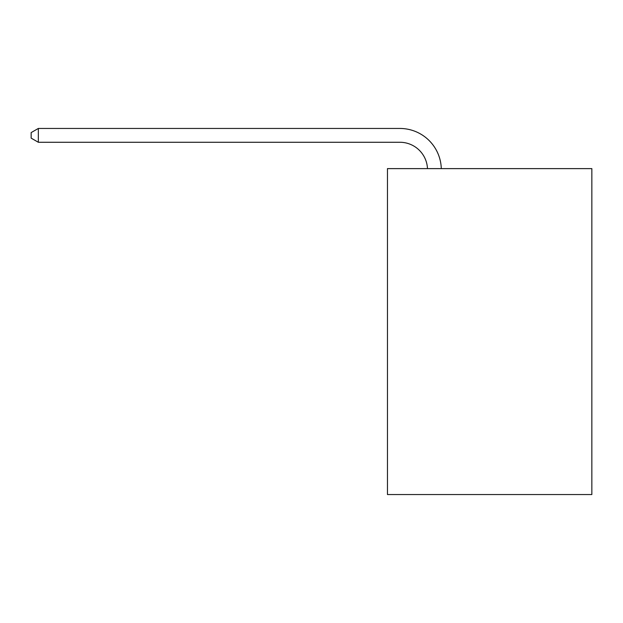 <?xml version="1.0" encoding="UTF-8"?>
<svg xmlns="http://www.w3.org/2000/svg" width="623" height="623" viewBox="0 0 623 623"><rect width="100%" height="100%" fill="white"/><g stroke="black" fill="none" stroke-linecap="round" stroke-linejoin="round"><path stroke-width="0.93" d="M591.85 168.615L591.85 494.545L387.459 494.545L387.459 168.615L591.85 168.615M399.888 142.27A27.622 27.622 0 0 1 427.479 168.615A27.622 27.622 0 0 0 399.888 142.27A27.622 27.622 0 0 1 427.479 168.615A27.622 27.622 0 0 0 399.888 142.27A27.622 27.622 0 0 1 427.479 168.615A27.622 27.622 0 0 0 399.888 142.27A27.622 27.622 0 0 1 427.479 168.615A27.622 27.622 0 0 0 399.888 142.27A27.622 27.622 0 0 1 427.479 168.615A27.622 27.622 0 0 0 399.888 142.27A27.622 27.622 0 0 1 427.479 168.615A27.622 27.622 0 0 0 399.888 142.27A27.622 27.622 0 0 1 427.479 168.615A27.622 27.622 0 0 0 399.888 142.27A27.622 27.622 0 0 1 427.479 168.615A27.622 27.622 0 0 0 399.888 142.27A27.622 27.622 0 0 1 427.479 168.615A27.622 27.622 0 0 0 399.888 142.27A27.622 27.622 0 0 1 427.479 168.615A27.622 27.622 0 0 0 399.888 142.27A27.622 27.622 0 0 1 427.479 168.615A27.622 27.622 0 0 0 399.888 142.27A27.622 27.622 0 0 1 427.479 168.615A27.622 27.622 0 0 0 399.888 142.27A27.622 27.622 0 0 1 427.479 168.615A27.622 27.622 0 0 0 399.888 142.27A27.622 27.622 0 0 1 427.479 168.615A27.622 27.622 0 0 0 399.888 142.27A27.622 27.622 0 0 1 427.479 168.615A27.622 27.622 0 0 0 399.888 142.27A27.622 27.622 0 0 1 427.479 168.615A27.622 27.622 0 0 0 399.888 142.27A27.622 27.622 0 0 1 427.479 168.615A27.622 27.622 0 0 0 399.888 142.27L38.33 142.27L31.15 138.127L31.15 132.598L38.33 128.455L399.888 128.455A41.43 41.43 0 0 1 441.294 168.615M38.33 142.27L38.33 128.455L399.888 128.455"/></g></svg>
